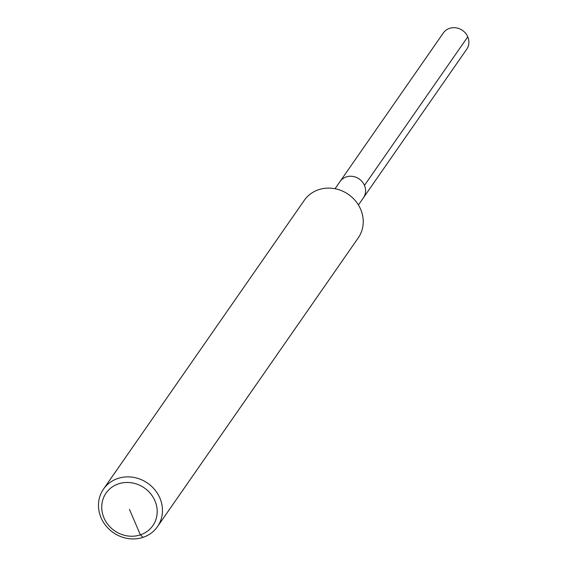 <?xml version="1.0" encoding="UTF-8"?>
<svg xmlns="http://www.w3.org/2000/svg" width="567" height="567" viewBox="0 0 567 567"><rect width="100%" height="100%" fill="white"/><g stroke="black" fill="none" stroke-linecap="round" stroke-linejoin="round"><path stroke-width="0.85" d="M103.477 489.137L304.252 200.371A32.872 30.101 34.8 0 1 318.633 189.704A32.872 30.101 34.8 0 1 355.622 201.051A32.872 30.101 34.8 0 1 358.231 237.899L157.456 526.672A32.872 30.101 34.8 0 1 113.287 532.619A32.872 30.101 34.8 0 1 103.477 489.137A32.872 30.101 34.8 0 1 117.851 478.477A32.872 30.101 34.8 0 1 154.848 489.824A32.872 30.101 34.8 0 1 157.456 526.672M335.033 188.733L340.023 181.553A14.246 13.041 34.8 0 1 346.253 176.932A14.246 13.041 34.8 0 1 362.285 181.851A14.246 13.041 34.8 0 1 363.419 197.812L466.719 49.237A14.246 13.041 34.8 0 0 465.592 33.269A14.246 13.041 34.8 0 0 449.56 28.35A14.246 13.041 34.8 0 0 443.33 32.971L340.023 181.553A14.246 13.041 34.8 0 1 346.253 176.932A14.246 13.041 34.8 0 1 362.285 181.851A14.246 13.041 34.8 0 1 363.419 197.812L466.719 49.237A14.246 13.041 34.8 0 0 467.768 36.841L364.461 185.416A14.246 13.041 34.8 0 1 363.419 197.812L358.422 204.992M118.531 483.849A28.492 26.089 34.8 0 1 156.995 514.716A28.492 26.089 34.8 0 1 112.854 529.493A28.492 26.089 34.8 0 1 118.531 483.849M129.46 509.35L140.389 534.858L143.082 537.332"/></g></svg>
